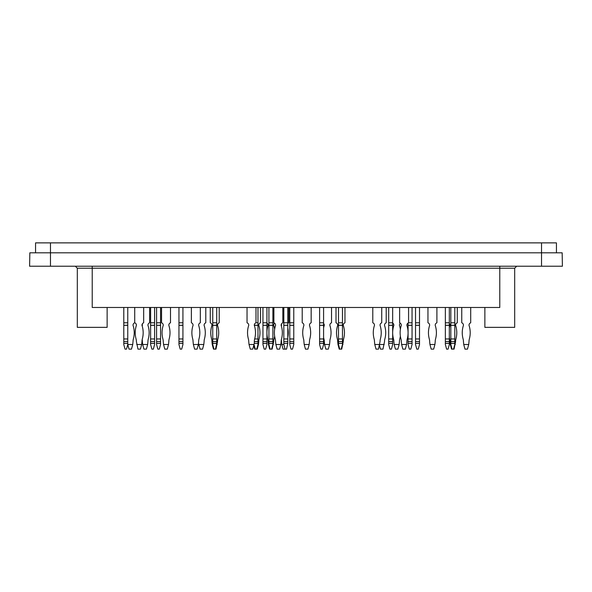<?xml version="1.0" encoding="UTF-8"?>
<svg xmlns="http://www.w3.org/2000/svg" width="592" height="592" viewBox="0 0 592 592"><rect width="100%" height="100%" fill="white"/><g stroke="black" fill="none" stroke-linecap="round" stroke-linejoin="round"><path stroke-width="0.89" d="M484.863 307.477L484.863 327.361L514.685 327.361L514.685 268.22L516.675 266.23L514.685 268.22L499.774 268.22L499.774 307.477L92.226 307.477L92.226 268.22L499.774 268.22L499.774 266.23M107.137 307.477L107.137 325.874L107.137 307.477M541.525 266.23L562.4 266.23L562.163 252.806L29.837 252.806L29.6 266.23L541.525 266.23L541.525 242.868L35.564 242.868L35.564 252.806M107.137 327.361L107.137 325.874L107.137 327.361L77.315 327.361L77.315 268.22L75.325 266.23L77.315 268.22L92.226 268.22L92.226 266.23M556.436 252.806L556.436 242.868L541.525 242.868M167.27 349.132L164.791 349.132L163.547 344.492L168.513 344.492L167.27 349.132M168.513 344.492L168.816 341.591A9.938 9.938 0 0 1 169.164 338.964A23.584 23.584 0 0 0 168.816 325.326L168.816 325.215A2.583 2.583 0 0 1 170.503 322.788L170.503 307.477M161.557 307.477L161.557 322.788A2.583 2.583 0 0 1 163.244 325.215L163.244 325.326A23.584 23.584 0 0 0 162.896 338.964A9.938 9.938 0 0 1 163.244 341.591L163.547 344.492M131.491 349.132L129.004 349.132L127.761 344.492L126.518 349.132L125.03 349.132L123.787 344.492L123.787 325.326L127.761 325.326L127.761 344.492L132.734 344.492L131.491 349.132M132.734 344.492L133.03 341.591A9.938 9.938 0 0 1 133.385 338.964A23.584 23.584 0 0 0 133.03 325.326L133.03 325.215A2.583 2.583 0 0 1 134.717 322.788A2.583 2.583 0 0 1 136.412 325.215L136.412 325.326A23.584 23.584 0 0 0 136.056 338.964A9.938 9.938 0 0 1 136.412 341.591L137.951 349.132L140.437 349.132L141.68 344.492L136.708 344.492M202.56 349.132L200.074 349.132L198.831 344.492L203.803 344.492L202.56 349.132M203.803 344.492L204.099 341.591A9.938 9.938 0 0 1 204.455 338.964A23.584 23.584 0 0 0 204.099 325.326L204.099 325.215A2.583 2.583 0 0 1 205.794 322.788L205.794 307.477M198.586 343.567L198.831 344.492M212.75 344.492L212.75 343.382L216.724 343.382L215.481 349.132L213.497 349.132L212.254 344.492L212.75 344.492L213.993 349.132M216.724 343.382L216.724 325.326L212.75 325.326L212.75 341.591L216.724 341.591M212.75 343.382L212.75 341.591M216.724 307.477L216.724 325.215L212.75 325.326M212.75 325.215L212.75 322.788L216.724 322.788M212.75 307.477L212.75 322.788M283.82 344.492L283.82 343.382L287.801 343.382L286.558 349.132L283.08 349.132L281.836 344.492L283.82 344.492L285.063 349.132M287.801 343.382L287.801 325.326L283.82 325.326L283.82 341.591L287.801 341.591M283.82 343.382L283.82 341.591M287.801 307.477L287.801 325.215L283.82 325.326M283.82 325.215L283.82 322.788L287.801 322.788M283.82 307.477L283.82 322.788M265.682 349.132L264.187 349.132L262.952 344.492L262.952 325.326L266.925 325.326L266.925 344.492L265.682 349.132M266.925 343.382L262.952 343.382M266.925 307.477L266.925 325.215L262.952 325.326M262.952 325.215L262.952 322.788L266.925 322.788M262.952 307.477L262.952 322.788M287.801 323.447A2.583 2.583 0 0 1 288.792 322.788L288.792 307.477M287.801 327.916A23.584 23.584 0 0 1 287.801 337.544M281.341 339.616A9.938 9.938 0 0 1 281.54 341.591L281.836 344.492M281.341 325.955A23.584 23.584 0 0 1 281.54 325.326L281.54 325.215A2.583 2.583 0 0 0 281.341 324.216M344.958 307.477L344.958 322.788A2.583 2.583 0 0 0 343.264 325.215L343.264 325.326A23.584 23.584 0 0 1 343.619 338.964A9.938 9.938 0 0 0 343.264 341.591L341.725 349.132L339.238 349.132L337.995 344.492L338.498 344.492L339.734 349.132M342.968 344.492L342.472 344.492L341.229 349.132M336.012 307.477L336.012 322.788A2.583 2.583 0 0 1 337.699 325.215L337.699 325.326A23.584 23.584 0 0 0 337.344 338.964A9.938 9.938 0 0 1 337.699 341.591L337.995 344.492M274.629 336.145A23.584 23.584 0 0 1 274.037 338.964A9.938 9.938 0 0 0 273.682 341.591L272.142 349.132L269.656 349.132L268.413 344.492L268.916 344.492L270.152 349.132M274.629 329.315A23.584 23.584 0 0 0 273.682 325.326L273.682 325.215A2.583 2.583 0 0 1 274.629 323.217M273.386 344.492L272.89 344.492L271.647 349.132M266.925 323.04A2.583 2.583 0 0 1 268.117 325.215L268.117 325.326A23.584 23.584 0 0 0 267.762 338.964A9.938 9.938 0 0 1 268.117 341.591L268.413 344.492M307.929 349.132L305.442 349.132L304.199 344.492L309.172 344.492L307.929 349.132M309.172 344.492L309.468 341.591A9.938 9.938 0 0 1 309.823 338.964A23.584 23.584 0 0 0 309.468 325.326L309.468 325.215A2.583 2.583 0 0 1 311.163 322.788L311.163 307.477M302.216 307.477L302.216 322.788A2.583 2.583 0 0 1 303.903 325.215L303.903 325.326A23.584 23.584 0 0 0 303.548 338.964A9.938 9.938 0 0 1 303.903 341.591L304.199 344.492M257.979 344.492L256.736 349.132L257.231 349.132L258.475 344.492L257.979 344.492L257.979 343.382L254.301 343.382L252.762 349.132L250.275 349.132L249.032 344.492L254.005 344.492L255.248 349.132L254.745 349.132L253.753 345.425M257.979 307.477L257.979 325.215L254.301 325.215A2.583 2.583 0 0 1 255.988 322.788L255.988 307.477M254.301 325.215L254.301 325.326A23.584 23.584 0 0 1 254.656 338.964A9.938 9.938 0 0 0 254.301 341.591L257.979 341.591L257.979 343.382M254.301 343.382L254.301 341.591M247.042 307.477L247.042 322.788A2.583 2.583 0 0 1 248.736 325.215L248.736 325.326A23.584 23.584 0 0 0 248.381 338.964A9.938 9.938 0 0 1 248.736 341.591L249.032 344.492M279.602 349.132L277.115 349.132L275.872 344.492L280.837 344.492L279.602 349.132M280.837 344.492L281.141 341.591A9.938 9.938 0 0 1 281.496 338.964A23.584 23.584 0 0 0 281.141 325.326L281.141 325.215A2.583 2.583 0 0 1 282.828 322.788L282.828 307.477M273.881 307.477L273.881 322.788A2.583 2.583 0 0 1 275.576 325.215L275.576 325.326A23.584 23.584 0 0 0 275.221 338.964A9.938 9.938 0 0 1 275.576 341.591L275.872 344.492M258.475 344.492L258.771 341.591A9.938 9.938 0 0 1 259.126 338.964A23.584 23.584 0 0 0 258.771 325.326L258.771 325.215A2.583 2.583 0 0 1 260.465 322.788L260.465 307.477M328.308 349.132L325.822 349.132L324.579 344.492L329.552 344.492L328.308 349.132M329.552 344.492L329.848 341.591A9.938 9.938 0 0 1 330.203 338.964A23.584 23.584 0 0 0 329.848 325.326L329.848 325.215A2.583 2.583 0 0 1 331.535 322.788L331.535 307.477M323.587 337.544A23.584 23.584 0 0 0 323.928 338.964A9.938 9.938 0 0 1 324.283 341.591L324.579 344.492M323.587 327.916A23.584 23.584 0 0 1 324.283 325.326L324.283 325.215A2.583 2.583 0 0 0 323.587 323.447M322.344 349.132L320.849 349.132L319.606 344.492L319.606 325.326L323.587 325.326L323.587 344.492L322.344 349.132M323.587 343.382L319.606 343.382M323.587 307.477L323.587 325.215L319.606 325.326M319.606 325.215L319.606 322.788L323.587 322.788M319.606 307.477L319.606 322.788M292.522 349.132L291.027 349.132L289.784 344.492L289.784 325.326L293.765 325.326L293.765 344.492L292.522 349.132M293.765 343.382L289.784 343.382M293.765 307.477L293.765 325.215L289.784 325.326M289.784 325.215L289.784 322.788L293.765 322.788M289.784 307.477L289.784 322.788M268.916 344.492L268.916 343.382L272.89 343.382L272.89 344.492M272.89 343.382L272.89 325.326L268.916 325.326L268.916 341.591L272.89 341.591M268.916 343.382L268.916 341.591M272.89 307.477L272.89 325.215L268.916 325.326M268.916 325.215L268.916 322.788L272.89 322.788M268.916 307.477L268.916 322.788M256.736 349.132L255.248 349.132M257.979 325.215L257.979 341.591M257.979 325.326L254.301 325.326M257.979 322.788L255.988 322.788M386.206 307.477L386.206 322.788A2.583 2.583 0 0 0 384.519 325.215L384.519 325.326A23.584 23.584 0 0 1 384.874 338.964A9.938 9.938 0 0 0 384.519 341.591L382.98 349.132L380.493 349.132L379.502 345.425M384.223 344.492L374.78 344.492L376.016 349.132L378.503 349.132L380.042 341.591A9.938 9.938 0 0 1 380.397 338.964A23.584 23.584 0 0 0 380.042 325.326L380.042 325.215A2.583 2.583 0 0 1 381.736 322.788L381.736 307.477M410.811 349.132L409.316 349.132L408.08 344.492L408.08 325.326L412.054 325.326L412.054 344.492L410.811 349.132M412.054 343.382L408.08 343.382M412.054 307.477L412.054 325.215L408.08 325.326M408.08 325.215L408.08 323.04M412.054 322.788L408.576 322.788L408.576 307.477M397.891 349.132L395.404 349.132L394.161 344.492L399.134 344.492L397.891 349.132M399.43 325.215L399.43 325.215A2.583 2.583 0 0 1 400.37 323.217M399.43 325.326A23.584 23.584 0 0 1 400.37 329.315A23.584 23.584 0 0 0 399.43 325.326M400.37 336.145A23.584 23.584 0 0 1 399.785 338.964A9.938 9.938 0 0 0 399.43 341.591A9.938 9.938 0 0 1 399.785 338.964A23.584 23.584 0 0 0 400.37 336.145M399.134 344.492L399.43 341.591M393.865 341.591A9.938 9.938 0 0 0 393.51 338.964A23.584 23.584 0 0 1 393.865 325.326L393.865 325.215A2.583 2.583 0 0 0 392.666 323.04A2.583 2.583 0 0 1 393.865 325.215L393.865 325.326A23.584 23.584 0 0 0 393.51 338.964A9.938 9.938 0 0 1 393.865 341.591L394.161 344.492M467.473 349.132L464.986 349.132L463.743 344.492L468.716 344.492L467.473 349.132M468.716 344.492L469.012 341.591A9.938 9.938 0 0 1 469.367 338.964A23.584 23.584 0 0 0 469.012 325.326L469.012 325.215A2.583 2.583 0 0 1 470.699 322.788L470.699 307.477M461.753 307.477L461.753 322.788A2.583 2.583 0 0 1 463.447 325.215L463.447 325.326A23.584 23.584 0 0 0 463.092 338.964A9.938 9.938 0 0 1 463.447 341.591L463.743 344.492M457.283 307.477L457.283 322.788A2.583 2.583 0 0 0 455.588 325.215L455.588 325.326A23.584 23.584 0 0 1 455.944 338.964A9.938 9.938 0 0 0 455.588 341.591L454.049 349.132L451.563 349.132L450.32 344.492L450.823 344.492L452.066 349.132M455.292 344.492L454.797 344.492L453.553 349.132M449.328 337.544A23.584 23.584 0 0 0 449.668 338.964A9.938 9.938 0 0 1 450.024 341.591L450.32 344.492M449.328 327.916A23.584 23.584 0 0 1 450.024 325.326L450.024 325.215A2.583 2.583 0 0 0 449.328 323.447M450.823 344.492L450.823 343.382L454.797 343.382L454.797 344.492M454.797 343.382L454.797 325.326L450.823 325.326L450.823 341.591L454.797 341.591M450.823 343.382L450.823 341.591M454.797 307.477L454.797 325.215L450.823 325.326M450.823 325.215L450.823 322.788L454.797 322.788M450.823 307.477L450.823 322.788M448.085 349.132L446.597 349.132L445.354 344.492L445.354 325.326L449.328 325.326L449.328 344.492L448.085 349.132M449.328 343.382L445.354 343.382M449.328 307.477L449.328 325.215L445.354 325.326M445.354 325.215L445.354 322.788L449.328 322.788M445.354 307.477L445.354 322.788M418.263 349.132L416.775 349.132L415.532 344.492L415.532 325.326L419.506 325.326L419.506 344.492L418.263 349.132M419.506 343.382L415.532 343.382M419.506 307.477L419.506 325.215L415.532 325.326M415.532 325.215L415.532 322.788L419.506 322.788M415.532 307.477L415.532 322.788M405.342 349.132L402.856 349.132L401.613 344.492L406.586 344.492L405.342 349.132M406.586 344.492L406.882 341.591A9.938 9.938 0 0 1 407.237 338.964A23.584 23.584 0 0 0 406.882 325.326L406.882 325.215A2.583 2.583 0 0 1 408.576 322.788M399.63 307.477L399.63 322.788A2.583 2.583 0 0 1 401.317 325.215L401.317 325.326A23.584 23.584 0 0 0 400.962 338.964A9.938 9.938 0 0 1 401.317 341.591L401.613 344.492M372.79 307.477L372.79 322.788A2.583 2.583 0 0 1 374.477 325.215L374.477 325.326A23.584 23.584 0 0 0 374.122 338.964A9.938 9.938 0 0 1 374.477 341.591L374.78 344.492M391.43 349.132L389.936 349.132L388.692 344.492L388.692 325.326L392.666 325.326L392.666 344.492L391.43 349.132M392.666 343.382L388.692 343.382M392.666 307.477L392.666 325.215L388.692 325.326M388.692 325.215L388.692 322.788L392.666 322.788M388.692 307.477L388.692 322.788M338.498 344.492L338.498 343.382L342.472 343.382L342.472 344.492M342.472 343.382L342.472 325.326L338.498 325.326L338.498 341.591L342.472 341.591M338.498 343.382L338.498 341.591M342.472 307.477L342.472 325.215L338.498 325.326M338.498 325.215L338.498 322.788L342.472 322.788M338.498 307.477L338.498 322.788M127.761 343.382L123.787 343.382M127.761 307.477L127.761 325.215L123.787 325.326M123.787 325.215L123.787 322.788L127.761 322.788M123.787 307.477L123.787 322.788M219.21 307.477L219.21 322.788A2.583 2.583 0 0 0 217.523 325.215L217.523 325.326A23.584 23.584 0 0 1 217.878 338.964A9.938 9.938 0 0 0 217.523 341.591L215.984 349.132L215.481 349.132M217.22 344.492L216.724 344.492M210.264 307.477L210.264 322.788A2.583 2.583 0 0 1 211.958 325.215L211.958 325.326A23.584 23.584 0 0 0 211.603 338.964A9.938 9.938 0 0 1 211.958 341.591L212.254 344.492M159.322 349.132L157.827 349.132L156.584 344.492L156.584 325.326L160.565 325.326L160.565 344.492L159.322 349.132M160.565 343.382L156.584 343.382M160.565 307.477L160.565 325.215L156.584 325.326M156.584 325.215L156.584 322.788L160.565 322.788M156.584 307.477L156.584 322.788M153.358 349.132L151.863 349.132L150.62 344.492L150.62 325.326L154.601 325.326L154.601 344.492L153.358 349.132M154.601 343.382L150.62 343.382M154.601 307.477L154.601 325.215L150.62 325.326M150.62 325.215L150.62 322.788L154.601 322.788M150.62 307.477L150.62 322.788M181.685 349.132L180.197 349.132L178.954 344.492L178.954 325.326L182.928 325.326L182.928 344.492L181.685 349.132M182.928 343.382L178.954 343.382M182.928 307.477L182.928 325.215L178.954 325.326M178.954 325.215L178.954 322.788L182.928 322.788M178.954 307.477L178.954 322.788M146.402 349.132L143.915 349.132L142.672 344.492L147.637 344.492L146.402 349.132M147.941 325.215L147.941 325.215A2.583 2.583 0 0 1 149.628 322.788L149.628 307.477M147.941 325.326A23.584 23.584 0 0 1 148.296 338.964A9.938 9.938 0 0 0 147.941 341.591A9.938 9.938 0 0 1 148.296 338.964A23.584 23.584 0 0 0 147.941 325.326M147.637 344.492L147.941 341.591M142.376 341.591A9.938 9.938 0 0 0 142.176 339.616A9.938 9.938 0 0 1 142.376 341.591L142.672 344.492M142.176 325.955A23.584 23.584 0 0 1 142.376 325.326L142.376 325.326M142.176 324.216A2.583 2.583 0 0 1 142.376 325.215A2.583 2.583 0 0 0 142.176 324.216M197.092 349.132L194.613 349.132L193.369 344.492L198.335 344.492L197.092 349.132M198.335 344.492L198.638 341.591A9.938 9.938 0 0 1 198.986 338.964A23.584 23.584 0 0 0 198.638 325.326L198.638 325.215A2.583 2.583 0 0 1 200.325 322.788L200.325 307.477M191.379 307.477L191.379 322.788A2.583 2.583 0 0 1 193.066 325.215L193.066 325.326A23.584 23.584 0 0 0 192.718 338.964A9.938 9.938 0 0 1 193.066 341.591L193.369 344.492M141.68 344.492L141.976 341.591A9.938 9.938 0 0 1 142.332 338.964A23.584 23.584 0 0 0 141.976 325.326L141.976 325.215A2.583 2.583 0 0 1 143.664 322.788L143.664 307.477M134.717 307.477L134.717 322.788M433.67 349.132L431.191 349.132L429.947 344.492L434.913 344.492L433.67 349.132M434.913 344.492L435.216 341.591A9.938 9.938 0 0 1 435.564 338.964A23.584 23.584 0 0 0 435.216 325.326L435.216 325.215A2.583 2.583 0 0 1 436.903 322.788L436.903 307.477M427.957 307.477L427.957 322.788A2.583 2.583 0 0 1 429.644 325.215L429.644 325.326A23.584 23.584 0 0 0 429.296 338.964A9.938 9.938 0 0 1 429.644 341.591L429.947 344.492M50.475 242.868L50.475 266.23M216.724 338.964L212.75 338.964M287.801 338.964L283.82 338.964M262.952 341.591L266.925 341.591M266.925 338.964L262.952 338.964M319.606 341.591L323.587 341.591M323.587 338.964L319.606 338.964M289.784 341.591L293.765 341.591M293.765 338.964L289.784 338.964M272.89 338.964L268.916 338.964M257.979 338.964L254.656 338.964M408.08 341.591L412.054 341.591M412.054 338.964L408.08 338.964M454.797 338.964L450.823 338.964M445.354 341.591L449.328 341.591M449.328 338.964L445.354 338.964M415.532 341.591L419.506 341.591M419.506 338.964L415.532 338.964M388.692 341.591L392.666 341.591M392.666 338.964L388.692 338.964M342.472 338.964L338.498 338.964M123.787 341.591L127.761 341.591M127.761 338.964L123.787 338.964M156.584 341.591L160.565 341.591M160.565 338.964L156.584 338.964M150.62 341.591L154.601 341.591M154.601 338.964L150.62 338.964M178.954 341.591L182.928 341.591M182.928 338.964L178.954 338.964M77.315 327.361L77.315 268.22"/></g></svg>

